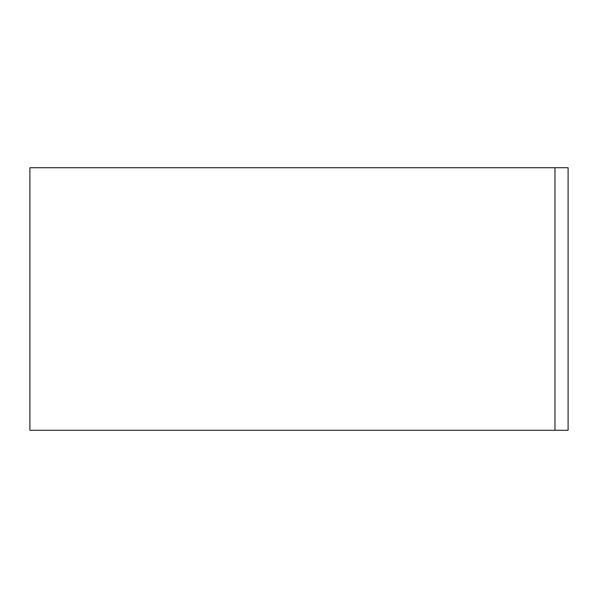 <?xml version="1.0" encoding="UTF-8"?>
<svg xmlns="http://www.w3.org/2000/svg" width="598" height="598" viewBox="0 0 598 598"><rect width="100%" height="100%" fill="white"/><g stroke="black" fill="none" stroke-linecap="round" stroke-linejoin="round"><path stroke-width="0.9" d="M554.974 167.732L29.9 167.732L29.9 430.268L554.974 430.268L554.974 167.732L568.1 167.732L568.1 430.268L554.974 430.268"/></g></svg>
